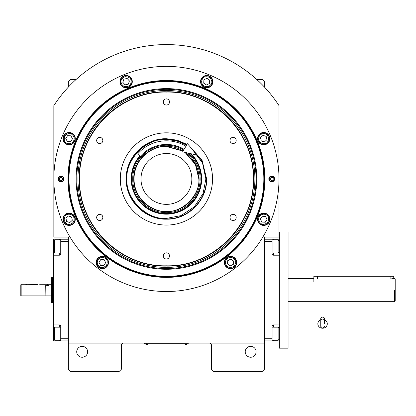 <?xml version="1.0" encoding="UTF-8"?>
<svg xmlns="http://www.w3.org/2000/svg" width="416" height="416" viewBox="0 0 416 416"><rect width="100%" height="100%" fill="white"/><g stroke="black" fill="none" stroke-linecap="round" stroke-linejoin="round"><path stroke-width="0.62" d="M264.467 290.072L264.467 285.506M264.467 343.091L264.467 237.052L278.996 237.052L278.996 105.596A134.363 134.363 0 0 0 53.846 105.596L53.846 237.052L68.37 237.052L68.37 343.091L264.467 343.091L264.467 369.236L262.288 371.415L213.626 371.415L211.448 369.236L211.448 345.27A2.179 2.179 0 0 0 209.269 343.091M68.37 343.091L68.37 369.236L70.548 371.415L119.21 371.415L121.389 369.236L121.389 345.27A2.179 2.179 0 0 1 123.568 343.091M256.116 351.806A5.45 5.45 0 0 0 250.671 346.356A5.45 5.45 0 0 0 245.222 351.806A5.45 5.45 0 0 0 250.671 357.25A5.45 5.45 0 0 0 256.116 351.806M68.37 290.072L68.37 294.668M87.62 351.806A5.45 5.45 0 0 0 82.17 346.356A5.45 5.45 0 0 0 76.726 351.806A5.45 5.45 0 0 0 82.17 357.25A5.45 5.45 0 0 0 87.62 351.806M278.996 105.596L276.541 101.962M56.3 101.962L53.846 105.596M68.37 87.079L68.37 81.624L70.548 79.446L76.128 79.446M256.714 79.446L262.288 79.446L264.467 81.624L264.467 87.079M187.481 343.777L186.03 343.777L188.209 343.777L188.209 343.091M145.356 343.777L186.03 343.814M186.03 343.091L186.03 343.777L146.812 343.777L146.812 343.091M144.633 343.091L144.633 343.777L146.812 343.814M145.647 343.814L147.971 343.814M184.87 343.814L187.19 343.814M264.867 178.948A98.446 98.446 0 0 1 166.421 277.394A98.446 98.446 0 0 1 67.974 178.948A98.446 98.446 0 0 1 166.421 80.501A98.446 98.446 0 0 1 264.867 178.948M264.467 178.948A98.046 98.046 0 0 1 166.421 276.999A98.046 98.046 0 0 1 68.37 178.948A98.046 98.046 0 0 1 166.421 80.902A98.046 98.046 0 0 1 264.467 178.948A98.046 98.046 0 0 0 166.421 80.902A98.046 98.046 0 0 0 68.37 178.948A98.046 98.046 0 0 0 166.421 276.999A98.046 98.046 0 0 0 264.467 178.948M156.374 291.075L169.827 291.47L178.402 290.883L174.647 291.221M158.194 291.221L155.974 291.039M53.846 178.948A112.575 112.575 0 0 0 166.421 291.522A112.575 112.575 0 0 0 278.996 178.948A112.575 112.575 0 0 0 166.421 66.373A112.575 112.575 0 0 0 53.846 178.948M274.638 178.948A2.907 2.907 0 0 1 271.731 181.854A2.907 2.907 0 0 1 268.824 178.948A2.907 2.907 0 0 1 271.731 176.046A2.907 2.907 0 0 1 274.638 178.948M64.012 178.948A2.907 2.907 0 0 1 61.11 181.854A2.907 2.907 0 0 1 58.204 178.948A2.907 2.907 0 0 1 61.11 176.046A2.907 2.907 0 0 1 64.012 178.948M269.89 138.648A6.172 6.172 0 0 0 263.713 132.475A6.172 6.172 0 0 0 257.54 138.648A6.172 6.172 0 0 0 263.713 144.82A6.172 6.172 0 0 0 269.89 138.648M212.893 81.656A6.172 6.172 0 0 0 206.721 75.478A6.172 6.172 0 0 0 200.548 81.656A6.172 6.172 0 0 0 206.721 87.828A6.172 6.172 0 0 0 212.893 81.656M132.293 81.656A6.172 6.172 0 0 0 126.121 75.478A6.172 6.172 0 0 0 119.948 81.656A6.172 6.172 0 0 0 126.121 87.828A6.172 6.172 0 0 0 132.293 81.656M75.296 138.648A6.172 6.172 0 0 0 69.124 132.475A6.172 6.172 0 0 0 62.951 138.648A6.172 6.172 0 0 0 69.124 144.82A6.172 6.172 0 0 0 75.296 138.648M75.296 219.248A6.172 6.172 0 0 0 69.124 213.075A6.172 6.172 0 0 0 62.951 219.248A6.172 6.172 0 0 0 69.124 225.425A6.172 6.172 0 0 0 75.296 219.248M108.482 262.496A6.172 6.172 0 0 0 102.31 256.324A6.172 6.172 0 0 0 96.138 262.496A6.172 6.172 0 0 0 102.31 268.674A6.172 6.172 0 0 0 108.482 262.496M236.704 262.496A6.172 6.172 0 0 0 230.532 256.324A6.172 6.172 0 0 0 224.354 262.496A6.172 6.172 0 0 0 230.532 268.674A6.172 6.172 0 0 0 236.704 262.496M269.89 219.248A6.172 6.172 0 0 0 263.713 213.075A6.172 6.172 0 0 0 257.54 219.248A6.172 6.172 0 0 0 263.713 225.425A6.172 6.172 0 0 0 269.89 219.248M166.421 276.37A97.422 97.422 0 0 0 263.838 178.948A97.422 97.422 0 0 0 166.421 81.531A97.422 97.422 0 0 0 68.999 178.948A97.422 97.422 0 0 0 166.421 276.37M76.092 178.948A90.329 90.329 0 0 0 166.421 269.277A90.329 90.329 0 0 0 256.75 178.948A90.329 90.329 0 0 0 166.421 88.618A90.329 90.329 0 0 0 76.092 178.948M76.804 178.948A89.617 89.617 0 0 1 166.421 89.331A89.617 89.617 0 0 1 256.038 178.948A89.617 89.617 0 0 1 166.421 268.564A89.617 89.617 0 0 1 76.804 178.948M77.958 178.948A88.462 88.462 0 0 1 166.421 90.485A88.462 88.462 0 0 1 254.883 178.948A88.462 88.462 0 0 1 166.421 267.41A88.462 88.462 0 0 1 77.958 178.948M79.264 178.948A87.152 87.152 0 0 1 166.421 91.796A87.152 87.152 0 0 1 253.573 178.948C254.774 132.376 212.992 90.594 166.421 91.796C119.85 90.594 78.068 132.376 79.264 178.948C78.068 225.519 119.85 267.301 166.421 266.105C212.992 267.301 254.774 225.519 253.573 178.948A87.152 87.152 0 0 1 166.421 266.105A87.152 87.152 0 0 1 79.264 178.948M253.282 178.948C254.478 132.532 212.836 90.891 166.421 92.087C120.006 90.891 78.359 132.532 79.56 178.948C78.364 225.363 120.006 267.01 166.421 265.808C212.836 267.01 254.478 225.363 253.282 178.948M189.348 145.881L202.067 160.285L206.658 178.948C207.21 200.45 187.923 219.742 166.421 219.185C144.919 219.742 125.632 200.45 126.183 178.948C125.632 157.446 144.919 138.159 166.421 138.71L177.117 140.161L187.044 144.399M190.19 146.843L202.093 160.976L206.367 178.948C206.918 200.294 187.767 219.445 166.421 218.894C145.075 219.445 125.923 200.294 126.474 178.948C125.923 157.602 145.075 138.455 166.421 139.001L177.039 140.442L186.893 144.648M166.421 225.066A46.119 46.119 0 0 1 120.302 178.948A46.119 46.119 0 0 1 166.421 132.829A46.119 46.119 0 0 1 212.54 178.948A46.119 46.119 0 0 1 166.421 225.066M233.09 214.354A3.089 3.089 0 0 0 230.006 217.443A3.089 3.089 0 0 0 233.09 220.527A3.089 3.089 0 0 0 236.179 217.443A3.089 3.089 0 0 0 233.09 214.354M233.09 137.368A3.089 3.089 0 0 0 230.006 140.457A3.089 3.089 0 0 0 233.09 143.541A3.089 3.089 0 0 0 236.179 140.457A3.089 3.089 0 0 0 233.09 137.368M166.421 98.878A3.089 3.089 0 0 0 163.332 101.962A3.089 3.089 0 0 0 166.421 105.05A3.089 3.089 0 0 0 169.504 101.962A3.089 3.089 0 0 0 166.421 98.878M99.746 137.368A3.089 3.089 0 0 0 96.663 140.457A3.089 3.089 0 0 0 99.746 143.541A3.089 3.089 0 0 0 102.835 140.457A3.089 3.089 0 0 0 99.746 137.368M99.746 214.354A3.089 3.089 0 0 0 96.663 217.443A3.089 3.089 0 0 0 99.746 220.527A3.089 3.089 0 0 0 102.835 217.443A3.089 3.089 0 0 0 99.746 214.354M166.421 252.85A3.089 3.089 0 0 0 163.332 255.934A3.089 3.089 0 0 0 166.421 259.022A3.089 3.089 0 0 0 169.504 255.934A3.089 3.089 0 0 0 166.421 252.85M259.438 216.502C258.055 219.258 258.565 221.598 260.967 223.527C262.834 225.072 265.179 224.557 267.992 221.998C269.152 218.369 268.642 216.029 266.464 214.973C263.708 213.585 261.368 214.1 259.438 216.502M258.825 216.112A5.808 5.808 122.7 0 0 260.577 224.141A5.808 5.808 -57.3 0 0 268.606 222.388A5.808 5.808 -57.3 0 0 266.854 214.36A5.808 5.808 122.7 0 0 258.825 216.112M267.067 219.409L265.528 216.429L262.179 216.268L260.364 219.092L261.903 222.071L265.252 222.232L267.067 219.409M258.747 139.729C259.719 142.657 261.732 143.952 264.8 143.614C267.207 143.385 268.502 141.367 268.684 137.566C266.937 134.181 264.919 132.886 262.631 133.682C259.704 134.649 258.409 136.666 258.747 139.729M258.04 139.885A5.808 5.808 77.7 0 0 264.95 144.326A5.808 5.808 -102.3 0 0 269.391 137.41A5.808 5.808 -102.3 0 0 262.475 132.969A5.808 5.808 77.7 0 0 258.04 139.885M266.198 136.391L263 135.372L260.52 137.628L261.232 140.904L264.43 141.924L266.911 139.667L266.198 136.391M203.975 85.93C206.731 87.318 209.071 86.804 211 84.401C212.54 82.534 212.03 80.194 209.466 77.376C205.842 76.216 203.497 76.726 202.441 78.905C201.058 81.661 201.568 84.001 203.975 85.93M203.58 86.544A5.808 5.808 32.7 0 0 211.609 84.791A5.808 5.808 -147.3 0 0 209.862 76.762A5.808 5.808 -147.3 0 0 201.833 78.515A5.808 5.808 32.7 0 0 203.58 86.544M206.877 78.302L203.897 79.841L203.741 83.19L206.565 85.004L209.544 83.465L209.7 80.116L206.877 78.302M127.202 86.622C130.13 85.654 131.425 83.637 131.087 80.569C130.858 78.161 128.84 76.866 125.034 76.684C121.654 78.432 120.359 80.449 121.15 82.737C122.122 85.665 124.14 86.96 127.202 86.622M127.358 87.329A5.808 5.808 -12.3 0 0 131.794 80.418A5.808 5.808 167.7 0 0 124.883 75.977A5.808 5.808 167.7 0 0 120.442 82.893A5.808 5.808 -12.3 0 0 127.358 87.329M123.864 79.17L122.84 82.368L125.102 84.848L128.378 84.136L129.397 80.938L127.14 78.458L123.864 79.17M73.403 141.393C74.786 138.637 74.277 136.297 71.874 134.368C70.008 132.829 67.662 133.338 64.849 135.902C63.69 139.526 64.199 141.872 66.378 142.927C69.134 144.31 71.474 143.801 73.403 141.393M74.017 141.788A5.808 5.808 -57.3 0 0 72.264 133.76A5.808 5.808 122.7 0 0 64.236 135.507A5.808 5.808 122.7 0 0 65.988 143.536A5.808 5.808 -57.3 0 0 74.017 141.788M65.775 138.492L67.314 141.471L70.663 141.627L72.478 138.804L70.938 135.824L67.584 135.668L65.775 138.492M74.095 218.166C73.122 215.238 71.105 213.944 68.042 214.282C65.634 214.51 64.34 216.528 64.158 220.334C65.905 223.714 67.922 225.009 70.21 224.219C73.133 223.246 74.428 221.229 74.095 218.166M74.802 218.01A5.808 5.808 -102.3 0 0 67.886 213.574A5.808 5.808 77.7 0 0 63.45 220.485A5.808 5.808 77.7 0 0 70.361 224.926A5.808 5.808 -102.3 0 0 74.802 218.01M66.643 221.51L69.841 222.529L72.322 220.272L71.604 216.991L68.411 215.972L65.931 218.228L66.643 221.51M228.197 257.982C225.623 259.672 224.895 261.955 226.013 264.831C226.855 267.098 229.143 267.826 232.861 267.015C235.68 264.451 236.408 262.168 235.045 260.166C233.355 257.587 231.072 256.859 228.197 257.982M227.864 257.332A5.808 5.808 152.7 0 0 225.368 265.164A5.808 5.808 -27.3 0 0 233.194 267.66A5.808 5.808 -27.3 0 0 235.695 259.834A5.808 5.808 152.7 0 0 227.864 257.332M233.35 264.311L233.511 260.957L230.688 259.147L227.708 260.686L227.547 264.035L230.37 265.85L233.35 264.311M98.03 259.75C96.647 262.506 97.157 264.846 99.564 266.776C101.431 268.32 103.771 267.805 106.59 265.247C107.744 261.617 107.234 259.277 105.056 258.222C102.305 256.833 99.96 257.348 98.03 259.75M97.422 259.36A5.808 5.808 122.7 0 0 99.169 267.389A5.808 5.808 -57.3 0 0 107.198 265.637A5.808 5.808 -57.3 0 0 105.451 257.608A5.808 5.808 122.7 0 0 97.422 259.36M105.664 262.657L104.125 259.672L100.771 259.516L98.961 262.34L100.5 265.32L103.849 265.481L105.664 262.657M63.596 178.948A2.486 2.486 0 0 1 61.11 181.433A2.486 2.486 0 0 1 58.625 178.948A2.486 2.486 0 0 1 61.11 176.462A2.486 2.486 0 0 1 63.596 178.948M59.582 178.948A1.524 1.524 0 0 0 61.11 180.471A1.524 1.524 0 0 0 62.634 178.948A1.524 1.524 0 0 0 61.11 177.424A1.524 1.524 0 0 0 59.582 178.948M269.246 178.948A2.486 2.486 0 0 1 271.731 176.462A2.486 2.486 0 0 1 274.217 178.948A2.486 2.486 0 0 1 271.731 181.433A2.486 2.486 0 0 1 269.246 178.948M273.255 178.948A1.524 1.524 0 0 0 271.731 177.424A1.524 1.524 0 0 0 270.208 178.948A1.524 1.524 0 0 0 271.731 180.471A1.524 1.524 0 0 0 273.255 178.948M183.035 151.112L166.421 146.531C156.936 145.226 134.446 154.955 134.004 178.948C134.446 202.946 156.936 212.67 166.421 211.37C182.458 212.815 200.288 194.99 198.838 178.948L195.432 164.481L184.959 152.355M179.213 148.876A32.682 32.682 0 0 1 183.17 150.883L166.421 146.266C148.954 145.813 133.286 161.486 133.739 178.948C133.286 196.414 148.954 212.082 166.421 211.63C183.882 212.082 199.555 196.414 199.103 178.948L195.541 164.112L185.63 152.506A32.682 32.682 0 0 1 189.311 155.62M166.421 204.37A25.418 25.418 0 0 0 191.838 178.948A25.418 25.418 0 0 0 166.421 153.53A25.418 25.418 0 0 0 140.998 178.948A25.418 25.418 0 0 0 166.421 204.37M186.633 145.08L176.535 140.826L166.421 139.506C146.905 137.743 125.216 159.432 126.979 178.948C125.216 198.463 146.905 220.152 166.421 218.39L180.939 215.623L194.308 206.84L203.091 193.466L205.863 178.948L202.519 163.051L192.036 148.954M139.771 155.917A35.225 35.225 0 0 0 166.421 214.172A35.225 35.225 0 0 0 191.012 153.733M189.925 153.483A34.653 34.653 0 0 1 166.421 213.6A34.653 34.653 0 0 1 140.197 156.291M183.706 149.984A33.727 33.727 0 0 0 132.694 178.948A33.727 33.727 0 0 0 198.13 190.445A33.727 33.727 0 0 0 188.032 153.052M166.254 146.266A32.682 32.682 0 0 0 160.347 146.832M159.739 146.957A32.682 32.682 0 0 0 154.201 148.637M153.629 148.876A32.682 32.682 0 0 0 148.522 151.601M148.008 151.949A32.682 32.682 0 0 0 143.53 155.62M143.094 156.057A32.682 32.682 0 0 0 139.417 160.534M139.074 161.049A32.682 32.682 0 0 0 136.344 166.156M136.11 166.728A32.682 32.682 0 0 0 134.425 172.271M134.306 172.879A32.682 32.682 0 0 0 133.739 178.641M133.739 179.26A32.682 32.682 0 0 0 134.306 185.021M134.425 185.63A32.682 32.682 0 0 0 139.074 196.846M139.417 197.366A32.682 32.682 0 0 0 143.094 201.838M143.53 202.275A32.682 32.682 0 0 0 148.008 205.951M148.522 206.294A32.682 32.682 0 0 0 178.641 209.264M166.587 146.266A32.682 32.682 0 0 1 172.489 146.832M173.103 146.957A32.682 32.682 0 0 1 178.641 148.637M189.748 156.057A32.682 32.682 0 0 1 193.419 160.534M193.768 161.049A32.682 32.682 0 0 1 196.498 166.156M196.732 166.728A32.682 32.682 0 0 1 198.411 172.271M198.536 172.879A32.682 32.682 0 0 1 199.103 178.719M199.103 179.176A32.682 32.682 0 0 1 198.536 185.021M198.411 185.63A32.682 32.682 0 0 1 196.732 191.168M196.498 191.74A32.682 32.682 0 0 1 193.768 196.846M193.419 197.366A32.682 32.682 0 0 1 189.748 201.838M189.311 202.275A32.682 32.682 0 0 1 184.834 205.951M184.319 206.294A32.682 32.682 0 0 1 179.213 209.024M264.467 340.907L279.36 340.912M264.831 338.733L272.095 338.733L272.095 340.912M272.095 338.733L272.095 326.383A1.451 1.451 0 0 1 273.546 324.932L273.546 327.184M279.36 324.932L273.546 324.932M279.36 255.211L273.546 255.211A1.451 1.451 0 0 1 272.095 253.755L272.095 241.41L264.831 241.41M264.467 239.226L272.095 239.231L272.095 241.41M272.095 239.231L273.546 239.231L273.546 239.881M279.36 239.231L273.546 239.231M272.095 239.881L278.122 239.881L278.996 240.755L278.996 251.16M278.122 239.881L278.122 252.954L272.095 252.954M264.831 239.226L264.831 340.907M272.095 327.184L278.122 327.184L278.996 328.058L278.996 338.468M278.122 327.184L278.122 340.262L278.996 339.388M59.296 239.881L59.296 239.231L53.482 239.231L53.482 255.211L59.296 255.211A1.451 1.451 0 0 0 60.746 253.755L60.746 241.41L68.011 241.41L68.011 338.733L60.746 338.733L60.746 326.383A1.451 1.451 0 0 0 59.296 324.932L53.482 324.932L53.482 331.469L53.846 331.469M68.37 340.907L60.746 340.912L60.746 338.733M53.482 255.211L53.482 324.932M60.746 340.912L59.296 340.912L59.296 340.262M53.482 331.469L53.482 340.912L59.296 340.912M59.296 239.231L68.37 239.226M60.746 241.41L60.746 239.231M53.482 286.322L53.482 292.12M68.011 340.907L68.011 239.226M60.746 340.262L54.72 340.262L53.846 339.388L53.846 328.978M54.72 340.262L54.72 327.184L53.846 328.058M60.746 252.954L54.72 252.954L53.846 252.08L53.846 241.675M54.72 252.954L54.72 239.881L53.846 240.755M45.131 295.734L45.276 285.714L48.76 285.714L48.76 284.258L51.667 284.258L51.667 277.623L52.395 277.503M53.482 302.78L52.395 302.78L52.395 277.363L53.482 277.363M52.395 277.592L52.395 288.257M52.395 291.886L52.395 302.78L51.667 302.515L51.667 277.623M45.276 295.88L51.667 295.88L51.667 302.515M51.667 295.88L51.667 284.258M395.2 300.966L395.2 290.072C395.2 276.016 395.2 276.016 395.2 290.072L395.2 300.966L394.472 301.688L288.075 301.688M313.856 282.079L313.856 276.271L317.486 276.271L317.486 279.032C312.811 278.398 312.811 278.398 317.486 279.032L390.114 279.032L394.472 278.45L395.2 279.178L395.2 290.072M394.472 290.072C394.472 275.08 394.472 275.08 394.472 290.072L394.472 301.688M317.486 276.271L393.749 276.271L393.749 278.45M288.075 331.157L288.075 348.171L279.36 348.171L279.36 231.967L288.075 231.967L288.075 331.157M322.572 319.93A1.815 1.42 0 0 0 324.386 318.51A1.815 1.42 0 0 0 322.572 317.086A1.815 1.42 0 0 0 320.757 318.51A1.815 1.42 0 0 0 322.572 319.93M324.386 323.846L324.386 318.51M320.757 319.795A4.722 4.389 180 0 0 319.888 320.232A4.722 4.389 180 0 0 318.063 325.151A4.722 4.389 180 0 0 322.572 328.234A4.722 4.389 180 0 0 327.08 325.151A4.722 4.389 180 0 0 325.255 320.232A4.722 4.389 180 0 0 324.386 319.795M184.101 149.323A34.497 34.497 0 0 0 140.317 156.395L137.571 154.019A38.132 38.132 0 0 1 185.962 146.208M197.506 155.21L182.614 151.819L187.45 143.712L197.506 155.21M26.972 284.549L25.158 284.258L37.866 284.549C40.212 284.232 40.212 284.232 37.866 284.549M39.681 284.258L47.674 284.258L47.674 285.714L45.131 285.714L45.131 295.88L21.164 295.88L20.8 295.516L20.8 284.809L21.164 284.258L20.8 284.809M21.164 295.88L21.164 284.258L25.158 284.258M279.36 331.469L278.996 331.469M273.546 340.262L273.546 340.912M279.36 248.674L278.996 248.674M273.546 252.954L273.546 255.211M53.482 248.674L53.846 248.674M59.296 255.211L59.296 252.954M59.296 327.184L59.296 324.932M390.114 279.032L390.114 276.271M145.647 343.98A1.378 1.378 0 0 0 147.971 343.98M184.87 343.98A1.378 1.378 0 0 0 187.19 343.98M278.996 252.08L278.122 252.954M272.095 340.262L278.122 340.262M60.746 327.184L54.72 327.184M60.746 239.881L54.72 239.881M313.856 278.45L288.075 278.45M320.757 318.51L320.757 326.383L322.572 328.198L324.386 326.383M320.757 319.675L319.888 320.232M320.757 323.846L320.757 326.383M324.386 319.675L325.255 320.232"/></g></svg>
